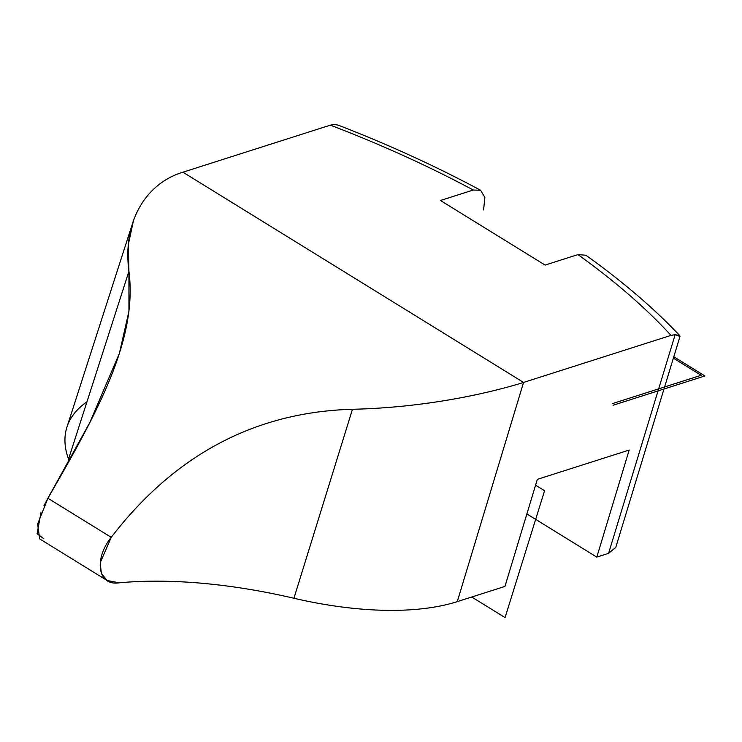 <?xml version="1.0" encoding="UTF-8"?>
<svg xmlns="http://www.w3.org/2000/svg" width="742" height="742" viewBox="0 0 742 742"><rect width="100%" height="100%" fill="white"/><g stroke="black" fill="none" stroke-linecap="round" stroke-linejoin="round"><path stroke-width="1.11" d="M577.935 254.608L545.11 265.079L440.451 200.488L473.285 190.017A586.699 248.598 17.3 0 0 330.366 125.148L182.931 172.2L523.564 382.436L457.276 601.632L504.959 586.412L457.276 601.632A228.814 96.952 -162.7 0 1 293.934 598.256L352.459 409.278C424.192 407.664 487.151 393.77 523.564 382.436L671.009 335.384L675.155 334.661L608.588 553.337L596.8 557.103L608.588 553.337L675.155 334.661L679.969 336.478L679.774 335.607L675.155 334.661L671.009 335.384A586.699 248.598 17.3 0 0 577.935 254.608L545.11 265.079L440.451 200.488L473.285 190.017A586.699 248.598 17.3 0 0 330.366 125.148L182.931 172.2L523.564 382.436L671.009 335.384A586.699 248.598 17.3 0 0 577.935 254.608L585.883 255.239M334.503 124.415L330.366 125.148L334.503 124.415L338.445 125.231M483.58 209.94L484.888 197.465L480.621 190.267L473.285 190.017M44.047 505.562L47.905 498.253L111.226 537.338C174.806 454.707 255.22 412.023 352.459 409.278C424.192 407.664 487.151 393.77 523.564 382.436L457.276 601.632A228.814 96.952 -162.7 0 1 293.934 598.256A322.687 136.732 17.3 0 0 119.193 582.813A322.687 136.732 -162.7 0 1 293.934 598.256L352.459 409.278C255.22 412.023 174.806 454.707 111.226 537.338C93.752 559.051 97.61 586.273 119.193 582.813L107.071 580.494L101.357 573.455L100.235 562.714L111.226 537.338L47.905 498.253C98.436 411.031 137.715 338.853 128.932 271.322C122.319 221.357 146.1 183.274 182.931 172.2M133.393 220.893L128.31 244.665L128.932 271.322L68.533 459.15A322.687 136.732 -162.7 0 1 69.173 460.949A322.687 136.732 17.3 0 0 68.533 459.15A228.814 96.952 -162.7 0 1 86.981 401.802M596.8 557.103L526.876 513.946L596.8 557.103L629.179 450.051L596.8 557.103M504.959 586.412L537.338 479.36L629.179 450.051L537.338 479.36L504.959 586.412M608.588 553.337L615.758 547.438L679.969 336.469M107.071 580.494L39.697 538.905L37.629 524.084L47.905 498.253L89.791 422.606L119.379 353.424L128.941 311.278L128.932 271.322L68.533 459.15A228.814 96.952 -162.7 0 1 66.956 427.067L132.651 223.11M43.899 538.822L37.1 533.711L40.949 512.741M613.05 405.262L704.9 375.953L673.801 356.754M673.374 358.145L701.153 375.294L673.374 358.145L701.153 375.294L612.836 403.472M544.572 490.74L535.576 485.185L544.572 490.74L505.061 617.585L544.572 490.74M471.736 597.013L505.061 617.585L471.736 597.013M585.846 255.22C622.306 281.218 653.609 308.013 679.765 335.597M338.389 125.213C388.613 144.653 436.008 166.329 480.584 190.249"/></g></svg>
